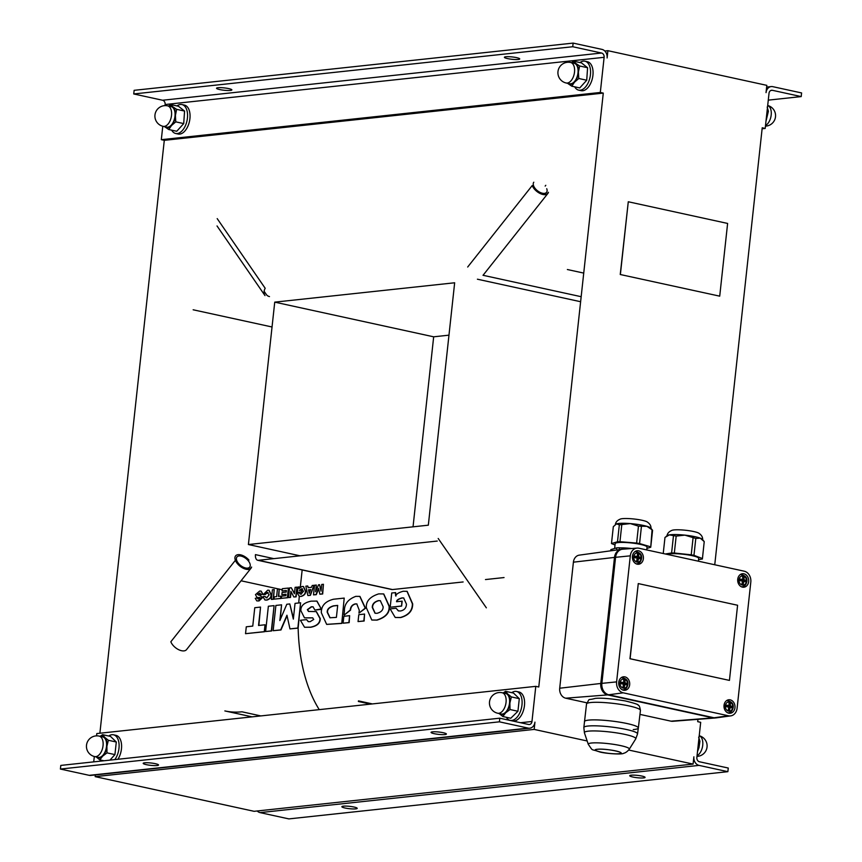 <?xml version="1.0" encoding="UTF-8"?>
<svg xmlns="http://www.w3.org/2000/svg" width="862" height="862" viewBox="0 0 862 862"><rect width="100%" height="100%" fill="white"/><g stroke="black" fill="none" stroke-linecap="round" stroke-linejoin="round"><path stroke-width="1.29" d="M589.263 731.084A25.882 3.599 6.8 0 1 619.002 733.271A25.882 3.599 6.8 0 1 635.725 738.917A25.882 3.599 -173.2 0 0 625.155 734.456A25.882 3.599 -173.2 0 0 597.84 731.019A25.882 3.599 -173.2 0 0 584.425 732.819A25.882 3.599 6.8 0 1 589.263 731.084M592.14 742.958A20.688 2.877 -173.2 0 0 588.283 744.337A20.688 2.877 -173.2 0 0 588.283 744.348A20.688 2.877 6.8 0 1 599.004 742.904A20.688 2.877 6.8 0 1 620.823 745.652A20.688 2.877 6.8 0 1 629.271 749.218L629.271 749.218A20.688 2.877 -173.2 0 0 615.91 744.703A20.688 2.877 -173.2 0 0 592.14 742.958M586.526 704.006L583.843 727.539A27.034 3.75 6.8 0 1 611.126 726.989A27.034 3.75 6.8 0 1 637.535 733.918A27.034 3.75 -173.2 0 0 637.535 733.918A27.034 3.75 -173.2 0 0 619.185 728.121A27.034 3.75 -173.2 0 0 588.918 725.966A27.034 3.75 -173.2 0 0 583.843 727.539A27.034 3.75 -173.2 0 0 583.833 727.55L584.425 732.819L588.283 744.337C593.778 752.03 589.931 748.345 599.909 752.02C605.9 753.603 621.976 754.735 623.614 753.313C625.596 752.849 627.482 751.481 629.271 749.218L635.725 738.917L637.535 733.918L638.343 728.013A27.142 3.771 -173.2 0 0 611.837 721.063A27.142 3.771 -173.2 0 0 584.436 721.602A27.142 3.771 6.8 0 1 589.533 720.039A27.142 3.771 6.8 0 1 619.929 722.194A27.142 3.771 6.8 0 1 638.343 728.013L640.434 710.417A27.142 3.771 -173.2 0 0 621.987 704.599A27.142 3.771 -173.2 0 0 591.623 702.444A27.142 3.771 6.8 0 0 586.526 704.006C590.567 697.218 586.839 700.849 595.211 698.392C601.159 697.767 611.223 698.619 625.403 700.957C634.669 703.252 638.914 704.674 638.139 705.224C639.054 705.084 639.819 706.818 640.434 710.417M618.571 753.754C609.563 754.649 587.604 749.854 597.862 749.229C606.87 748.335 628.829 753.129 618.571 753.754M600.739 752.084A12.855 1.789 -173.2 0 0 618.571 753.754A12.855 1.789 -173.2 0 0 615.694 750.91A12.855 1.789 -173.2 0 0 597.862 749.229A12.855 1.789 -173.2 0 0 600.739 752.084M633.247 729.575A27.142 3.771 -173.2 0 0 638.343 728.002M719.716 296.162L727.614 223.441L628.279 201.762L620.241 274.504L719.716 296.162L620.241 274.504M628.279 201.762L620.381 274.482M96.555 735.868L96.803 733.562L535.787 686.346L538.772 686.992L603.281 93.107L164.297 140.334L99.884 733.228M532.22 185.545L467.689 267.015L532.22 185.545A9.87 5.312 38.4 0 0 539.881 193.379A9.87 5.312 38.4 0 0 547.909 193.411A9.87 5.312 38.4 0 0 548.458 192.291L546.939 194.209M265.184 288.274L217.202 218.614L265.184 288.274A9.87 7.187 145.4 0 0 265 295.601L217.019 225.941M248.321 560.85L248.935 560.063A9.87 5.312 38.4 0 0 235.585 555.904A9.87 5.312 38.4 0 0 235.38 560.3L170.838 641.77L235.38 560.3A9.87 5.312 38.4 0 0 243.03 568.133A9.87 5.312 38.4 0 0 251.057 568.166A9.87 5.312 38.4 0 0 251.607 567.045L250.088 568.963M438.198 538.481L486.351 607.829L438.198 538.481M248.407 544.536L274.741 302.142L454.662 282.779L428.328 525.184L248.407 544.536L300.084 555.818M341.761 623.42L344.207 598.088L341.761 623.42L326.795 624.4M407.144 591.354L412.672 603.842C412.779 610.695 408.782 615.274 400.668 617.569L395.356 617.483M395.97 596.019L395.647 592.647L391.736 592.97L390.184 607.236L401.627 606.094L402.166 601.18L396.552 601.687C396.509 600.189 398.341 598.918 402.048 597.894L403.642 597.948L406.444 604.122C406.347 607.861 404.386 610.145 400.561 610.975L398.384 610.91L396.067 608.249L398.535 610.942M403.793 597.991L402.338 597.959C398.632 598.982 396.8 600.254 396.854 601.751M265.022 624.778L264.569 631.727L245.53 633.678L264.278 631.663L265.022 624.778L258.546 625.478L260.539 607.085L254.764 607.71L252.76 626.092L246.284 626.793L245.53 633.678M260.539 607.085L258.848 625.435M274.084 605.63L271.638 630.962L265.615 631.512L271.336 630.898L274.084 605.63L268.362 606.245L265.615 631.512M303.51 586.559L305.665 591.246C305.751 593.724 304.297 595.426 301.301 596.385L299.394 596.332M299.383 588.52L299.329 586.979L297.972 587.022L297.39 592.431L301.657 592.065L301.851 590.298L299.329 590.47L301.711 588.757L303.51 591.289L301.075 594.08L299.243 592.916L301.377 594.144M302.519 588.821L299.34 590.373M261.164 591.127L262.932 594.295L260.766 594.424L262.651 594.026L261.024 591.084L259.688 591.041L255.486 594.608L256.854 597.269L260.313 597.969L257.824 598.907M260.119 593.196L257.673 594.371L259.02 595.2M260.917 595.125L257.372 594.306L259.979 593.153M260.012 595.092L262.436 597.743L259.031 600.933L256.941 600.911M258.654 598.928L257.145 597.926L258.956 598.993M260.615 598.045L257.005 597.291M269.116 590.265L271.282 594.952C271.422 597.366 269.968 599.079 266.918 600.081L265.087 600.027M268.104 592.528L265.033 594.457L267.328 592.463L269.138 594.888L266.746 597.765L264.817 596.418L267.048 597.829M265.324 594.521L263.158 594.661L265.033 594.457M364.572 614.067L364.12 621.017L358.042 621.577L363.818 620.952L364.572 614.067L358.786 614.692L358.042 621.577M280.829 596.159L280.883 598.487L273.987 599.133L280.581 598.422L280.829 596.159L278.437 596.418L279.234 589.037L277.424 589.231L276.627 596.612L274.235 596.87L273.987 599.133M279.234 589.037L278.738 596.385M274.213 589.576L273.469 599.284L271.358 599.413L273.168 599.219L274.213 589.576L272.403 589.77L271.358 599.413M349.627 615.673L349.175 622.623L343.098 623.183L348.873 622.558L349.627 615.673L343.841 616.298L343.098 623.183M314.027 585.298L310.417 595.308L308.143 595.556L310.126 595.243L314.027 585.298L312.227 585.492L311.505 587.313L308.122 587.679L307.723 585.977L305.859 586.171L307.842 595.48M307.723 585.977L308.391 587.658M285.99 594.338L281.852 594.683L286.001 594.241L285.839 595.717L281.572 596.17L281.335 598.336L287.358 597.689L288.404 588.056L282.327 588.703L282.079 590.966L286.399 590.502L286.238 592.075L282.089 592.528L281.852 594.683M286.389 590.599L282.079 590.966M288.404 588.056L287.649 597.754L281.335 598.336M291.13 591.774L290.516 597.452L288.468 597.571L290.214 597.388L290.882 591.289L293.834 596.989L295.817 596.784L296.862 587.141L295.116 587.334L294.416 593.724L291.259 587.744L289.513 587.938L288.468 597.571M291.259 587.744L294.47 593.315M296.862 587.141L296.119 596.849L293.834 596.989M318.66 588.908L316.257 594.672L313.509 594.877L315.966 594.608L318.541 588.412L319.877 594.187L322.388 593.918L323.433 584.285L321.741 584.468L321.009 591.149L319.522 584.705L318.531 584.813L315.578 591.741L316.311 585.05L314.555 585.244L313.509 594.877M316.311 585.05L315.988 590.772M319.522 584.705L321.106 590.319M323.433 584.285L322.679 593.983L319.877 594.187M356.943 603.971L355.704 603.939C352.601 604.65 350.877 606.719 350.532 610.134L344.294 614.983L350.231 610.07C350.575 606.654 352.299 604.585 355.403 603.874L356.803 603.928L359.271 610.264L358.958 613.119L365.208 608.163L359.799 596.385L355.823 596.353C348.022 599.262 344.218 604.176 344.412 611.083L343.992 614.918M359.95 596.418L365.51 608.238L358.958 613.119M313.143 606.837L311.591 606.837L307.648 609.693L308.639 611.481M316.386 611.621L320.244 618.539C320.33 623.129 317.173 626.038 310.762 627.245L304.695 627.288M312.787 617.882L310.676 617.828L312.647 617.849L313.725 619.444L310.191 621.664L308.219 621.642L306.613 619.627L308.37 621.674M310.966 617.892L304.609 617.86M316.99 601.116L321.472 609.369L315.169 610.048L321.214 608.917L316.839 601.083L311.15 601.159C304.017 602.657 300.601 605.835 300.881 610.716L304.458 617.828L310.676 617.828M287.057 615.727L280.98 629.96L273.146 630.704L280.678 629.896L286.949 615.231L289.966 628.894L297.843 628.042L300.59 602.775L295.041 603.378L293.339 619.11L289.794 603.939L286.809 604.262L279.848 620.554L281.562 604.822L275.894 605.436L273.146 630.704M281.562 604.822L280.258 619.595M289.794 603.939L293.425 618.28M300.59 602.775L298.144 628.118L289.966 628.894M383.762 593.961L389.376 606.342C389.872 612.817 385.756 617.407 377.028 620.112L371.931 620.037M545.786 185.308L545.172 186.095M546.723 188.713A8.146 4.385 -141.6 0 1 546.551 192.345A8.146 4.385 -141.6 0 1 537.446 190.728A8.146 4.385 -141.6 0 1 533.793 182.227M269.483 296.571A8.146 5.926 -34.6 0 1 266.423 294.621L264.117 291.281M251.057 568.166L186.526 649.636A9.87 5.312 -141.6 0 1 178.499 649.603A9.87 5.312 -141.6 0 1 170.838 641.77M249.872 563.468A8.146 4.385 -141.6 0 1 249.7 567.088A8.146 4.385 -141.6 0 1 240.595 565.472A8.146 4.385 -141.6 0 1 236.942 556.981A8.146 4.385 -141.6 0 1 243.558 557.003A8.146 4.385 -141.6 0 1 249.872 563.468M273.836 558.641L255.454 554.622A6.163 3.491 -77.7 0 0 257.738 560.268A6.163 3.491 -77.7 0 0 258.395 560.3L392.49 589.554L463.12 581.958M485.478 579.555L504.044 577.562M302.163 569.954L300.299 587.13M299.998 589.834L299.944 590.405M299.739 592.28L299.62 593.39M299.308 596.321A160.375 90.833 -77.7 0 0 298.737 602.98M297.843 628.042L298.144 628.118A160.375 90.833 -77.7 0 0 319.242 709.631M370.466 704.125L358.387 701.485L358.452 700.881L372.373 703.92M258.395 560.3L437.228 541.056M260.83 715.923L241.942 711.796A160.375 90.833 102.3 0 1 224.863 710.924L252.07 716.861M257.188 810.98A7.402 5.991 83.9 0 0 260.065 812.618L288.867 818.9L727.862 771.673L728.261 768.042L699.448 761.76A3.696 2.995 83.9 0 1 696.862 757.472L700.687 722.324L697.703 721.666L697.961 719.328M714.749 564.772L762.223 127.781L765.197 128.438L769.023 93.29A3.696 2.995 -96.1 0 1 771.598 90.262A3.696 2.995 -96.1 0 1 772.395 90.305L801.197 96.587L801.595 92.945L772.783 86.663A7.402 5.991 -96.1 0 0 771.21 86.577L766.641 87.073M448.962 335.167L433.672 336.816L413.038 526.833M377.06 613.302L375.013 613.238L372.276 607.408C372.255 604.057 374.313 601.795 378.44 600.62L380.325 600.695L383.137 606.729C383.213 610.005 381.187 612.203 377.06 613.302M380.476 600.728L378.73 600.685C374.604 601.859 372.556 604.122 372.578 607.473L375.164 613.27M366.35 607.753L371.781 620.004L376.726 620.047C385.454 617.343 389.57 612.753 389.074 606.277L383.612 593.929L378.709 593.886C369.97 596.676 365.854 601.299 366.35 607.753M306.613 619.627L300.418 620.284L304.545 627.256L310.46 627.18C316.871 625.974 320.039 623.064 319.953 618.474L316.235 611.589L308.488 611.449L307.346 609.628L311.29 606.773L313.003 606.805L314.867 609.984M310.643 589.64L308.822 589.845L309.426 592.808M308.822 589.845L310.686 589.543L309.242 593.293L308.521 589.78M264.817 596.418L262.942 596.623L264.936 599.995L266.617 600.017C269.666 599.015 271.121 597.301 270.98 594.888L268.976 590.233L267.683 590.19L263.158 594.661M266.746 597.765L265.927 597.743M259.527 593.196L260.766 594.424M258.719 595.136L257.372 594.306M257.145 597.926L255.26 598.325L256.779 600.879L258.212 600.922L262.134 597.678L259.721 595.028M259.365 597.301L260.313 597.969M299.243 592.916L297.315 593.121L299.243 596.299L301.01 596.321C303.995 595.362 305.45 593.659 305.374 591.181L303.37 586.516L302.012 586.494L299.092 588.455L299.028 586.914M301.075 594.08L300.192 594.047M301.657 592.065L301.549 590.233M297.39 592.431L301.355 592M396.067 608.249L390.12 608.895L395.205 617.451L400.377 617.504C408.48 615.209 412.478 610.63 412.37 603.777L406.993 591.321L403.233 591.246C398.729 592.496 396.208 594.058 395.68 595.954L395.346 592.582M401.627 606.094L401.864 601.116M390.184 607.236L401.336 606.029M337.688 605.49L333.734 605.921C329.306 607.268 327.248 609.434 327.549 612.419L330.092 617.806M333.432 605.857L337.699 605.393L336.395 617.386L329.941 617.774L327.248 612.343C326.946 609.369 329.015 607.204 333.432 605.857L333.734 605.921M344.207 598.088L333.519 599.23C325.276 601.299 321.214 605.792 321.321 612.699L326.644 624.368L341.46 623.355M729.435 680.398L629.96 658.74L638.268 583.585L630.1 658.73L729.435 680.398L737.592 605.253L638.268 583.585M702.39 558.996L704.232 541.605L702.39 558.996L698.576 559.61M695.796 538.448L684.827 535.13A17.887 2.737 -173.8 0 1 693.716 536.444A17.887 2.737 -173.8 0 1 700.213 538.147A17.887 2.737 -173.8 0 1 702.422 539.364L704.232 541.605L700.213 538.147L695.796 538.448L693.964 555.343L702.39 558.511M693.964 555.343L691.227 554.816L693.07 537.91M676.174 536.11L669.408 534.871A17.887 2.737 -173.8 0 1 684.827 535.13L676.174 536.11L674.332 553.016L691.227 554.816M674.332 553.016L671.606 552.973L673.437 536.067M665.335 553.986L671.606 552.973M698.403 561.205L698.705 558.404A16.033 2.457 -173.8 0 0 696.582 556.906A16.033 2.457 -173.8 0 0 680.603 553.997A16.033 2.457 -173.8 0 0 667.317 554.417M666.014 536.552L667.285 535.55A17.887 2.737 -173.8 0 1 669.408 534.871L664.979 537.435L663.234 553.523M667.026 535.938C667.253 533.395 669.009 531.488 672.295 530.227A14.191 2.166 6.2 0 1 692.466 531.283A14.191 2.166 6.2 0 1 698.673 533.093C701.603 535.033 702.907 537.263 702.595 539.806M728.681 710.741A4.256 3.448 -96.1 0 1 728.045 710.525A12.316 6.971 102.3 0 0 728.81 707.163A12.316 1.886 6.2 0 0 725.685 706.614A4.256 3.448 -96.1 0 1 725.858 705.041A12.316 1.886 -173.8 0 1 728.983 705.579A12.316 6.971 102.3 0 0 728.94 702.314A4.256 3.448 -96.1 0 1 730.222 702.595A12.316 6.971 -77.7 0 1 730.276 705.87A12.316 1.886 -173.8 0 1 732.581 706.506A4.256 3.448 -96.1 0 1 732.409 708.079A12.316 1.886 6.2 0 0 730.103 707.443A12.316 6.971 -77.7 0 1 729.338 710.805A4.256 3.448 -96.1 0 1 728.681 710.741M728.196 705.666L730.868 706.689A4.256 3.448 -96.1 0 1 730.825 707.616M725.739 705.569L728.983 705.579M728.153 706.097L730.276 705.87M730.868 706.689L732.581 706.506M728.972 702.724L730.222 702.595M728.746 707.583L730.103 707.443M742.376 584.695A4.256 3.448 -96.1 0 1 741.74 584.479A12.316 6.971 102.3 0 0 742.505 581.107A12.316 1.886 6.2 0 0 739.38 580.557A4.256 3.448 -96.1 0 1 739.553 578.984A12.316 1.886 -173.8 0 1 742.678 579.533A12.316 6.971 102.3 0 0 742.624 576.258A4.256 3.448 -96.1 0 1 743.917 576.538A12.316 6.971 -77.7 0 1 743.971 579.814A12.316 1.886 -173.8 0 1 746.276 580.46A4.256 3.448 -96.1 0 1 746.104 582.033A12.316 1.886 6.2 0 0 743.798 581.397A12.316 6.971 -77.7 0 1 743.022 584.759A4.256 3.448 -96.1 0 1 742.376 584.695M741.891 579.62L744.563 580.643A4.256 3.448 -96.1 0 1 744.52 581.57M739.434 579.523L742.678 579.533M741.837 580.051L743.971 579.814M744.563 580.643L746.276 580.46M742.667 576.678L743.917 576.538M742.441 581.538L743.798 581.397M714.059 717.766A9.87 7.995 83.9 0 0 716.354 717.852L730.696 715.88A9.439 7.639 83.9 0 0 737.107 708.176L750.802 582.13A9.439 7.639 83.9 0 0 744.208 571.194L638.914 548.221A9.439 7.639 83.9 0 0 637.083 548.092A9.439 7.639 83.9 0 0 630.305 555.839L615.565 557.305L601.87 683.361A9.87 7.995 83.9 0 0 608.766 694.783L714.059 717.766L728.498 715.794L623.204 692.822L608.766 694.783M637.083 548.092L622.644 549.213A9.87 7.995 83.9 0 0 615.565 557.305M618.744 682.348A6.788 5.495 -96.1 0 1 623.485 676.799A6.788 5.495 -96.1 0 1 629.669 682.952A6.788 5.495 -96.1 0 1 624.939 690.29A6.788 5.495 -96.1 0 1 618.744 682.348M621.901 677.273A6.788 5.495 -96.1 0 1 622.773 677.597M624.077 689.654A6.788 5.495 -96.1 0 1 623.28 690.16M728.498 715.794A9.439 7.639 83.9 0 0 730.696 715.88M623.204 692.822A9.439 7.639 83.9 0 1 616.61 681.885L630.305 555.839M632.439 556.302A6.788 5.495 -96.1 0 1 637.18 550.743A6.788 5.495 -96.1 0 1 643.364 556.906A6.788 5.495 -96.1 0 1 638.634 564.244A6.788 5.495 -96.1 0 1 632.439 556.302M737.732 579.275A6.788 5.495 -96.1 0 1 742.473 573.726A6.788 5.495 -96.1 0 1 748.658 579.878A6.788 5.495 -96.1 0 1 743.928 587.216A6.788 5.495 -96.1 0 1 737.732 579.275M724.037 705.321A6.788 5.495 -96.1 0 1 728.778 699.772A6.788 5.495 -96.1 0 1 734.963 705.935A6.788 5.495 -96.1 0 1 730.233 713.262A6.788 5.495 -96.1 0 1 724.037 705.321M740.889 574.2A6.788 5.495 -96.1 0 1 741.762 574.523M743.055 586.58A6.788 5.495 -96.1 0 1 742.268 587.087M727.194 700.246A6.788 5.495 -96.1 0 1 728.067 700.569M729.36 712.637A6.788 5.495 -96.1 0 1 728.573 713.133M635.596 551.227A6.788 5.495 -96.1 0 1 636.468 551.551M637.761 563.608A6.788 5.495 -96.1 0 1 636.975 564.114M621.922 549.309A9.87 7.995 83.9 0 0 621.19 549.374A9.87 7.995 83.9 0 0 614.487 557.423L600.792 683.469A9.87 7.995 83.9 0 0 607.688 694.901L712.982 717.874A9.87 7.995 83.9 0 0 714.9 718.014A9.87 7.995 83.9 0 0 715.622 717.917M621.19 549.374L579.242 555.15A8.609 6.971 83.9 0 0 573.402 562.175L559.707 688.221A8.609 6.971 83.9 0 0 565.72 698.198L586.817 702.799M639.96 714.393L671.013 721.171A8.609 6.971 83.9 0 0 672.683 721.289L714.9 718.014M615.727 556.249A8.631 6.993 83.9 0 0 615.479 557.639L601.784 683.695A8.631 6.993 83.9 0 0 602.807 689.481M108.72 736.019A14.805 8.383 102.3 0 1 113.493 734.801A14.805 8.383 102.3 0 1 119.085 744.552A14.805 8.383 102.3 0 1 114.829 759.605M113.493 734.801L115.971 735.351A14.805 8.383 102.3 0 1 121.531 744.531A14.805 8.383 102.3 0 1 117.911 759.271M100.164 736.32L102.567 734.683L104.668 737.301A11.098 6.293 -77.7 0 0 100.617 736.417M108.364 740.286L106.877 746.406A11.098 6.293 -77.7 0 0 104.668 737.301L108.364 740.286L116.295 742.01L110.498 736.407L102.567 734.683M96.145 756.901A11.098 6.293 -77.7 0 0 102.61 756.2L99.83 759.875L96.135 756.901M106.877 746.406L106.996 752.871L102.61 756.2A11.098 6.293 -77.7 0 0 106.877 746.406M109.948 760.122L114.926 754.606L116.295 742.01M103.957 760.769L99.83 759.875M114.926 754.606L106.996 752.871M99.162 736.094L102.632 736.859A10.484 5.937 102.3 0 1 106.198 748.367A10.484 5.937 102.3 0 1 98.16 757.342L94.691 756.588A10.484 5.937 -77.7 0 0 102.729 747.613A10.484 5.937 -77.7 0 0 99.162 736.094A10.484 10.484 0 0 0 86.502 745.21A10.484 10.484 0 0 0 94.691 756.588M535.787 686.346L531.973 721.494A3.696 2.995 -96.1 0 1 529.387 724.522A3.696 2.995 -96.1 0 1 528.6 724.479L499.788 718.186L499.4 721.828L528.201 728.11L89.217 775.337L60.405 769.055L499.4 721.828M93.721 761.868L94.314 756.502M511.726 692.671A14.805 8.383 102.3 0 1 516.5 691.453L518.978 691.992A14.805 8.383 102.3 0 1 524.279 706.894A14.805 8.383 102.3 0 1 514.248 720.998A14.805 8.383 102.3 0 1 512.664 720.923L510.185 720.384A14.805 8.383 102.3 0 1 506.35 717.281M176.979 105.929A14.805 8.383 102.3 0 1 181.957 104.561A14.805 8.383 102.3 0 1 187.248 119.452A14.805 8.383 102.3 0 1 177.216 133.567A14.805 8.383 102.3 0 1 175.643 133.481A14.805 8.383 102.3 0 1 171.689 130.173M181.957 104.561L184.436 105.099A14.805 8.383 102.3 0 1 189.737 119.99A14.805 8.383 102.3 0 1 179.705 134.106A14.805 8.383 102.3 0 1 178.132 134.03L175.643 133.481M572.734 46.731L573.133 43.1L134.138 90.327L133.739 93.958L572.734 46.731L601.536 53.024A3.696 2.995 83.9 0 1 604.122 57.312L600.308 92.46L161.313 139.676L162.778 126.251M165.019 105.617L165.138 104.528A3.696 2.995 83.9 0 0 162.552 100.24L133.739 93.958M579.986 62.57A14.805 8.383 102.3 0 1 584.964 61.202L587.442 61.752A14.805 8.383 102.3 0 1 592.744 76.643A14.805 8.383 102.3 0 1 582.712 90.758A14.805 8.383 102.3 0 1 581.139 90.672L578.65 90.133A14.805 8.383 102.3 0 1 574.695 86.814M762.116 128.772L765.197 128.438M768.279 100.132L801.197 96.587M573.133 43.1L601.935 49.382A7.402 5.991 83.9 0 1 607.107 57.959L607.893 50.686L766.824 85.36L766.038 92.633A7.402 5.991 -96.1 0 1 771.21 86.577M228.71 88.603A7.715 1.174 6.2 0 1 231.878 89.917A7.715 1.174 6.2 0 1 224.077 90.251A7.715 1.174 6.2 0 1 216.545 88.247A7.715 1.174 6.2 0 1 220.78 87.655A7.715 1.174 6.2 0 1 228.71 88.603M516.564 57.635A7.715 1.174 6.2 0 1 519.732 58.95A7.715 1.174 6.2 0 1 511.942 59.284A7.715 1.174 6.2 0 1 504.399 57.28A7.715 1.174 6.2 0 1 508.645 56.687A7.715 1.174 6.2 0 1 516.564 57.635M164.297 140.334L161.313 139.676M603.281 93.107L600.308 92.46M607.893 50.686L604.812 51.02M516.5 691.453A14.805 8.383 102.3 0 1 521.79 706.344A14.805 8.383 102.3 0 1 511.759 720.46A14.805 8.383 102.3 0 1 510.185 720.384M503.171 692.962L505.574 691.324L507.675 693.953A11.098 6.293 -77.7 0 0 503.623 693.059M511.371 696.927L509.884 703.047A11.098 6.293 -77.7 0 0 507.675 693.953L511.371 696.927L519.301 698.662L513.504 693.059L505.574 691.324M499.152 713.553A11.098 6.293 -77.7 0 0 505.617 712.842L502.837 716.516L499.141 713.542M509.884 703.047L510.002 709.523L505.617 712.842A11.098 6.293 -77.7 0 0 509.884 703.047M502.837 716.516L510.767 718.251L517.933 711.258L519.301 698.662M517.933 711.258L510.002 709.523M502.169 692.746L505.638 693.501A10.484 5.937 102.3 0 1 509.205 705.019A10.484 5.937 102.3 0 1 501.167 713.995L497.697 713.23A10.484 5.937 -77.7 0 0 505.735 704.254A10.484 5.937 -77.7 0 0 502.169 692.746A10.484 10.484 0 0 0 489.508 701.862A10.484 10.484 0 0 0 497.697 713.23M697.509 751.567L698.996 747.602L699.922 741.277L698.651 737.15M698.651 740.997L699.922 741.277M434.232 733.691A7.715 1.174 6.2 0 1 431.065 732.377A7.715 1.174 6.2 0 1 438.855 732.032A7.715 1.174 6.2 0 1 446.397 734.036A7.715 1.174 6.2 0 1 442.163 734.629A7.715 1.174 6.2 0 1 434.232 733.691M146.368 764.659A7.715 1.174 6.2 0 1 143.2 763.344A7.715 1.174 6.2 0 1 151.001 762.999A7.715 1.174 6.2 0 1 158.533 765.003A7.715 1.174 6.2 0 1 154.298 765.596A7.715 1.174 6.2 0 1 146.368 764.659M60.405 769.055L60.803 765.413L499.788 718.186M95.359 774.927L95.176 776.64L534.16 729.414L534.946 722.14A7.402 5.991 -96.1 0 1 529.785 728.196L90.79 775.423A7.402 5.991 -96.1 0 1 89.217 775.337M529.785 728.196A7.402 5.991 -96.1 0 1 528.201 728.11M354.034 807.037A7.715 1.174 6.2 0 1 357.202 808.351A7.715 1.174 6.2 0 1 349.412 808.696A7.715 1.174 6.2 0 1 341.869 806.692A7.715 1.174 6.2 0 1 346.104 806.099A7.715 1.174 6.2 0 1 354.034 807.037M641.899 776.069A7.715 1.174 6.2 0 1 645.067 777.384A7.715 1.174 6.2 0 1 637.266 777.729A7.715 1.174 6.2 0 1 629.734 775.725A7.715 1.174 6.2 0 1 633.969 775.132A7.715 1.174 6.2 0 1 641.899 776.069M727.862 771.673L699.05 765.391A7.402 5.991 83.9 0 1 693.888 756.814L693.091 764.088L254.107 811.314L95.176 776.64M534.16 729.414L587.151 740.975M628.689 750.037L693.091 764.088M274.741 302.142L433.672 336.816M584.964 61.202A14.805 8.383 102.3 0 1 590.254 76.104A14.805 8.383 102.3 0 1 580.223 90.208A14.805 8.383 102.3 0 1 578.65 90.133M571.517 62.689L573.532 61.159L575.794 63.4A11.098 6.293 -77.7 0 0 572.088 62.818M579.641 65.986L578.413 72.074A11.098 6.293 -77.7 0 0 575.794 63.4L579.641 65.986L587.582 67.721L581.462 62.894L573.532 61.159M578.79 78.496L574.501 82.17A11.098 6.293 -77.7 0 0 578.413 72.074L578.79 78.496L586.72 80.231L587.582 67.721M574.501 82.17L571.808 86.189L567.961 83.603A11.098 6.293 -77.7 0 0 574.501 82.17M571.808 86.189L579.749 87.924L586.72 80.231M570.633 62.495L574.114 63.26A10.484 5.937 102.3 0 1 577.572 67.214A10.484 5.937 102.3 0 1 576.366 78.625A10.484 5.937 102.3 0 1 569.642 83.743L566.162 82.989A10.484 5.937 -77.7 0 0 572.885 77.871A10.484 5.937 -77.7 0 0 574.103 66.46A10.484 5.937 -77.7 0 0 570.633 62.495A10.484 10.484 0 0 0 557.973 71.611A10.484 10.484 0 0 0 566.162 82.989M765.973 121.283L768.398 111.263L767.191 107.05M767.094 110.982L768.398 111.263M168.51 106.048L170.525 104.517L172.788 106.759A11.098 6.293 -77.7 0 0 169.081 106.166M176.635 109.345L175.406 115.422A11.098 6.293 -77.7 0 0 172.788 106.759L176.635 109.345L184.576 111.069L178.456 106.252L170.525 104.517M175.773 121.854L171.495 125.518A11.098 6.293 -77.7 0 0 175.406 115.422L175.773 121.854L183.714 123.589L184.576 111.069M164.954 126.951L164.577 126.649A11.098 6.293 -77.7 0 0 164.954 126.951A11.098 6.293 -77.7 0 0 171.495 125.518L168.801 129.537L164.954 126.951M168.801 129.537L176.742 131.272L183.714 123.589M167.627 105.854L171.107 106.608A10.484 5.937 102.3 0 1 174.566 110.562A10.484 5.937 102.3 0 1 173.359 121.973A10.484 5.937 102.3 0 1 166.635 127.102L163.155 126.337A10.484 5.937 -77.7 0 0 169.879 121.219A10.484 5.937 -77.7 0 0 171.096 109.808A10.484 5.937 -77.7 0 0 167.627 105.854A10.484 10.484 0 0 0 154.966 114.958A10.484 10.484 0 0 0 163.155 126.337M619.228 549.644L619.433 547.779A19.74 3.017 -173.8 0 0 616.783 547.833L616.545 550.01M610.749 550.807L610.878 549.6L616.783 547.833M615.026 544.989L611.481 543.556L617.494 541.756L619.336 524.85L616.535 523.87L613.324 526.65L611.481 543.556M652.577 530.335L652.071 529.796L652.577 530.335L650.735 547.241L646.92 548.383M650.735 547.241L652.071 529.796L646.942 526.337L638.462 526.154L630.327 523.59L619.336 524.85M641.414 526.639L639.572 543.545L650.239 546.702M639.572 543.545L636.619 543.06L638.462 526.154M621.782 524.796L619.95 541.702L636.619 543.06M619.95 541.702L617.494 541.756M646.748 549.934L647.06 547.133A16.033 2.457 -173.8 0 0 643.483 545.15A16.033 2.457 -173.8 0 0 625.898 542.51A16.033 2.457 -173.8 0 0 615.166 543.663L614.649 548.469M652.394 530.076L650.767 528.094A17.887 2.737 -173.8 0 0 646.942 526.337A17.887 2.737 -173.8 0 0 639.485 524.71A17.887 2.737 -173.8 0 0 630.327 523.59A17.887 2.737 -173.8 0 0 616.535 523.87A17.887 2.737 -173.8 0 0 615.63 524.279A17.887 2.737 -173.8 0 0 615.522 524.376M615.371 524.678C615.597 522.124 617.364 520.217 620.64 518.956A14.191 2.166 6.2 0 1 638.764 519.646A14.191 2.166 6.2 0 1 647.017 521.822C649.948 523.762 651.263 525.992 650.939 528.535M630.057 548.641L619.433 547.779M637.147 558.565L638.505 558.414A12.316 6.971 -77.7 0 1 637.729 561.776A4.256 3.448 -96.1 0 1 637.083 561.712A4.256 3.448 -96.1 0 1 636.447 561.496A12.316 6.971 102.3 0 0 637.212 558.134A12.316 1.886 6.2 0 0 634.087 557.585A4.256 3.448 -96.1 0 1 634.26 556.012A12.316 1.886 -173.8 0 1 637.384 556.561L634.141 556.55M637.374 553.706L638.623 553.566A4.256 3.448 -96.1 0 0 637.33 553.285A12.316 6.971 102.3 0 1 637.384 556.561M638.505 558.414A12.316 1.886 6.2 0 1 640.811 559.061A4.256 3.448 -96.1 0 0 640.983 557.477A12.316 1.886 -173.8 0 0 638.677 556.841A12.316 6.971 -77.7 0 0 638.623 553.566M636.598 556.647L638.677 556.841M636.544 557.067L639.27 557.66A4.256 3.448 -96.1 0 1 639.227 558.598M639.27 557.66L640.983 557.477M623.452 684.611L624.81 684.471A12.316 6.971 -77.7 0 1 624.045 687.833A4.256 3.448 -96.1 0 1 623.388 687.768A4.256 3.448 -96.1 0 1 622.752 687.553A12.316 6.971 102.3 0 0 623.517 684.191A12.316 1.886 6.2 0 0 620.392 683.641A4.256 3.448 -96.1 0 1 620.565 682.057A12.316 1.886 -173.8 0 1 623.689 682.607L620.446 682.596M623.679 679.752L624.928 679.622A4.256 3.448 -96.1 0 0 623.646 679.331A12.316 6.971 102.3 0 1 623.689 682.607M624.81 684.471A12.316 1.886 6.2 0 1 627.127 685.107A4.256 3.448 -96.1 0 0 627.288 683.534A12.316 1.886 -173.8 0 0 624.982 682.887A12.316 6.971 -77.7 0 0 624.928 679.622M622.903 682.693L624.982 682.887M622.86 683.124L625.575 683.717A4.256 3.448 -96.1 0 1 625.532 684.643M625.575 683.717L627.288 683.534M477.408 279.202L580.622 301.722M583.736 273.092L567.368 269.526M193.153 309.781L272.047 326.989M297.487 593.099L296.55 592.894M294.556 592.463L293.942 592.323M289.147 591.278L288.371 591.116M282.219 589.77L279.525 589.177M278.997 589.069L241.058 580.783M728.562 711.107A4.622 3.75 -96.1 0 1 725.33 705.752A4.622 3.75 -96.1 0 1 729.543 702.024A4.622 3.75 -96.1 0 1 732.775 707.379A4.622 3.75 -96.1 0 1 728.562 711.107M727.884 712.896L728.379 712.842A6.163 5 -96.1 0 1 727.819 712.863M726.504 700.677A6.163 5 -96.1 0 1 727.054 700.58C731.73 701.463 733.756 703.812 733.153 707.627C732.42 710.87 730.825 712.615 728.379 712.842M742.247 585.061A4.622 3.75 -96.1 0 1 739.014 579.706A4.622 3.75 -96.1 0 1 743.238 575.978A4.622 3.75 -96.1 0 1 746.47 581.333A4.622 3.75 -96.1 0 1 742.247 585.061M741.579 586.85L742.074 586.796A6.163 5 -96.1 0 1 741.514 586.817M740.199 574.631A6.163 5 -96.1 0 1 740.749 574.523C745.414 575.417 747.451 577.766 746.848 581.581C746.115 584.824 744.52 586.559 742.074 586.796M616.61 681.885L601.87 683.361M565.72 698.198L607.688 694.901M671.013 721.171L712.982 717.874M573.402 562.175L614.487 557.423M559.707 688.221L600.792 683.469M520.551 722.722L531.973 721.494M604.122 57.312L165.138 104.528M770.843 90.467L772.395 90.305M601.536 53.024L162.552 100.24M696.981 756.383A10.484 10.484 0 0 0 699.222 735.749A10.484 5.937 102.3 0 1 702.724 745.242A10.484 5.937 102.3 0 1 697.056 755.715M260.065 812.618L699.05 765.391M767.686 105.52A10.484 5.937 102.3 0 1 771.188 115.002A10.484 5.937 102.3 0 1 765.521 125.464M631.674 548.512A16.033 2.457 -173.8 0 0 620.575 547.866M636.285 563.877L636.781 563.823A6.163 5 -96.1 0 1 636.221 563.845M634.906 551.648A6.163 5 -96.1 0 1 635.456 551.551C640.121 552.434 642.158 554.794 641.554 558.608C640.822 561.852 639.227 563.586 636.781 563.823M641.177 558.361A4.622 3.75 -96.1 0 1 636.953 562.089A4.622 3.75 -96.1 0 1 633.732 556.733A4.622 3.75 -96.1 0 1 637.945 552.995A4.622 3.75 -96.1 0 1 641.177 558.361M622.59 689.923L623.086 689.869A6.163 5 -96.1 0 1 622.526 689.891M621.211 677.704A6.163 5 -96.1 0 1 621.761 677.607C626.437 678.491 628.463 680.84 627.859 684.654C627.127 687.898 625.532 689.632 623.086 689.869M627.482 684.406A4.622 3.75 -96.1 0 1 623.269 688.135A4.622 3.75 -96.1 0 1 620.037 682.779A4.622 3.75 -96.1 0 1 624.25 679.051A4.622 3.75 -96.1 0 1 627.482 684.406M547.909 193.411L483.377 274.881M546.551 192.345L544.687 194.693M249.7 567.088L247.836 569.448M483 275.28L581.171 296.7M257.738 560.268L391.833 589.522M765.445 126.132A10.484 10.484 0 0 0 767.686 105.498"/></g></svg>
